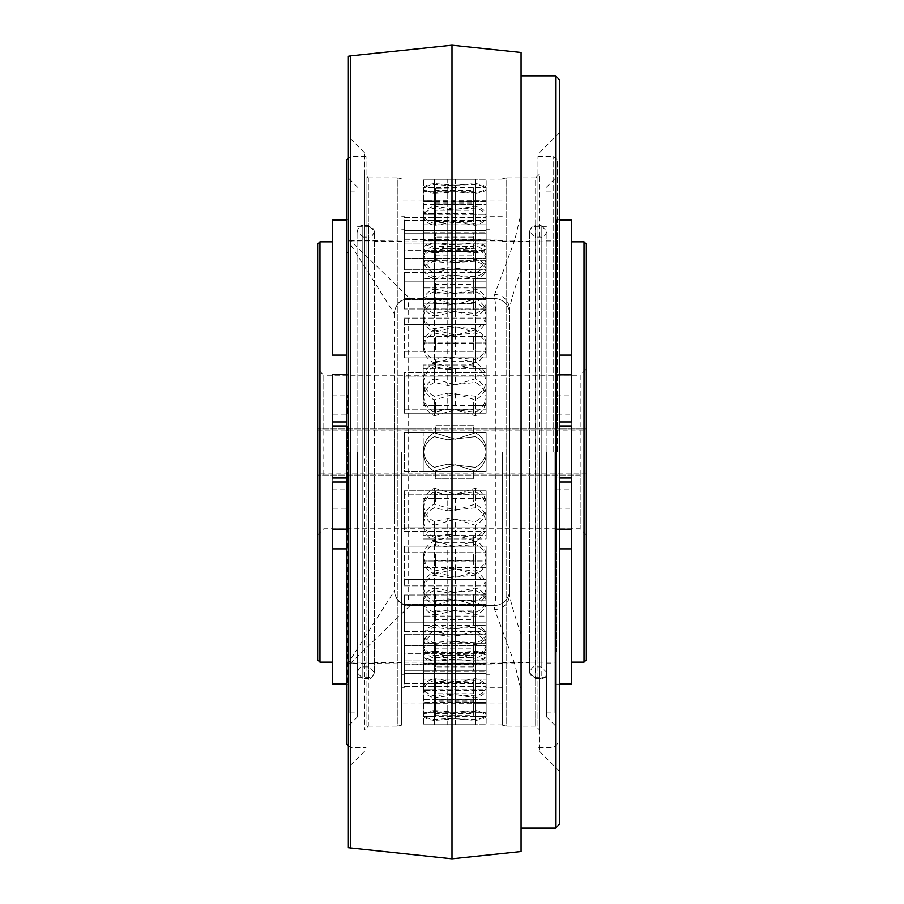 <?xml version="1.0" encoding="UTF-8"?>
<svg xmlns="http://www.w3.org/2000/svg" width="904" height="904" viewBox="0 0 904 904"><rect width="100%" height="100%" fill="white"/><g stroke="black" fill="none" stroke-linecap="round" stroke-linejoin="round"><path stroke-width="0.68" stroke-dasharray="4.52 3.39" d="M317.677 659.875L317.677 244.125M580.176 428.971L317.677 428.971L317.677 369.103L317.677 534.897L317.677 428.971L586.323 428.971L586.323 369.103L586.323 534.897L586.323 428.971L580.176 428.971L580.176 375.25L586.323 369.103M319.982 662.169L319.982 241.831M332.265 421.987L332.265 374.629M332.265 684.091L332.265 482.013M332.265 452L332.265 651.558L332.265 452M348.763 452L348.763 241.831L348.763 452M555.237 452L555.237 241.831L555.237 452M571.735 482.013L571.735 421.987M584.018 241.831L584.018 662.169M586.323 244.125L586.323 659.875M580.176 475.029L317.677 475.029L580.176 475.029L580.176 528.75L580.176 375.25L323.824 375.25L323.824 475.029M323.824 428.971L323.824 375.25L317.677 369.103M502.274 452L502.274 725.144L502.274 452M404.416 471.187L486.16 471.187L404.416 471.187L404.416 432.813L486.16 432.813L486.16 471.187L486.16 432.813L404.416 432.813L404.416 452L404.416 432.813L486.16 432.813L486.16 452L486.16 432.813L404.416 432.813L404.416 471.187L486.16 471.187L486.16 452L486.16 471.187L404.416 471.187M401.726 452L401.726 725.144L401.726 452M404.416 531.236L486.16 531.236L404.416 531.236L404.416 494.172L486.16 494.172L404.416 494.172L404.416 531.236L404.416 490.782L404.416 527.846L486.16 527.846L486.16 490.782L486.16 527.846L404.416 527.846L404.416 531.236M486.16 494.172L486.16 531.236L486.16 490.782L404.416 490.782L486.16 490.782L486.16 494.172M404.416 585.894L486.16 585.894L404.416 585.894L404.416 552.66L486.16 552.66L404.416 552.66L404.416 585.894L404.416 546.106L404.416 579.34L486.16 579.34L486.16 546.106L486.16 579.34L404.416 579.34L404.416 585.894M486.16 552.66L486.16 585.894L486.16 546.106L404.416 546.106L486.16 546.106L486.16 552.66M404.416 631.421L486.16 631.421L404.416 631.421L404.416 604.279L486.16 604.279L404.416 604.279L404.416 631.421L404.416 595.024L404.416 622.155L486.16 622.155L486.16 595.024L486.16 622.155L404.416 622.155L404.416 631.421M486.16 604.279L486.16 631.421L486.16 595.024L404.416 595.024L486.16 595.024L486.16 604.279M404.416 664.722L486.16 664.722L404.416 664.722L404.416 645.524L486.16 645.524L404.416 645.524L404.416 664.722L404.416 634.19L404.416 653.377L486.16 653.377L486.16 634.19L486.16 653.377L404.416 653.377L404.416 664.722M486.16 645.524L486.16 664.722L486.16 634.19L404.416 634.19L486.16 634.19L486.16 645.524M404.416 683.526L486.16 683.526L404.416 683.526L404.416 673.593L486.16 673.593L404.416 673.593L404.416 683.526L404.416 660.937L404.416 670.87L486.16 670.87L486.16 660.937L486.16 670.87L404.416 670.87L404.416 683.526M486.16 673.593L486.16 660.937L404.416 660.937L486.16 660.937L486.16 673.593M404.416 686.543L486.16 686.543L404.416 686.543L404.416 673.457L404.416 674.282L404.416 673.457L486.16 673.457L486.16 674.282L486.16 673.457L404.416 673.457L404.416 686.543M486.16 686.543L486.16 673.457L486.16 686.543M404.416 318.106L486.16 318.106L404.416 318.106L404.416 351.34L486.16 351.34L404.416 351.34L404.416 318.106L404.416 357.894L404.416 324.66L486.16 324.66L486.16 357.894L486.16 324.66L404.416 324.66L404.416 318.106M486.16 351.34L486.16 318.106L486.16 357.894L404.416 357.894L486.16 357.894L486.16 351.34M404.416 272.579L486.16 272.579L404.416 272.579L404.416 299.721L486.16 299.721L404.416 299.721L404.416 272.579L404.416 308.976L404.416 281.845L486.16 281.845L486.16 308.976L486.16 281.845L404.416 281.845L404.416 272.579M486.16 299.721L486.16 272.579L486.16 308.976L404.416 308.976L486.16 308.976L486.16 299.721M404.416 239.277L486.16 239.277L404.416 239.277L404.416 258.476L486.16 258.476L404.416 258.476L404.416 239.277L404.416 269.81L404.416 250.623L486.16 250.623L486.16 269.81L486.16 250.623L404.416 250.623L404.416 239.277M486.16 258.476L486.16 239.277L486.16 269.81L404.416 269.81L486.16 269.81L486.16 258.476M404.416 220.474L486.16 220.474L404.416 220.474L404.416 230.407L486.16 230.407L404.416 230.407L404.416 220.474L404.416 243.063L404.416 233.13L486.16 233.13L486.16 243.063L486.16 233.13L404.416 233.13L404.416 220.474M486.16 230.407L486.16 243.063L404.416 243.063L486.16 243.063L486.16 230.407M404.416 217.457L486.16 217.457L404.416 217.457L404.416 230.543L404.416 229.718L404.416 230.543L486.16 230.543L486.16 229.718L486.16 230.543L404.416 230.543L404.416 217.457M486.16 217.457L486.16 230.543L486.16 217.457M404.416 409.828L486.16 409.828L404.416 409.828L404.416 372.764L486.16 372.764L404.416 372.764L404.416 413.218L404.416 376.154L404.416 413.218L486.16 413.218L486.16 376.154L486.16 413.218L404.416 413.218L404.416 409.828M486.16 372.764L486.16 409.828L486.16 372.764L486.16 376.154L404.416 376.154L486.16 376.154L486.16 372.764M489.991 452L489.991 179.06L489.991 452M486.16 527.846L486.16 531.236L486.16 527.846M404.416 490.782L404.416 494.172L404.416 490.782M486.16 579.34L486.16 585.894L486.16 579.34M404.416 546.106L404.416 552.66L404.416 546.106M486.16 622.155L486.16 631.421L486.16 622.155M404.416 595.024L404.416 604.279L404.416 595.024M486.16 653.377L486.16 664.722L486.16 653.377M404.416 634.19L404.416 645.524L404.416 634.19M486.16 670.87L486.16 683.526L486.16 670.87M404.416 660.937L404.416 673.593L404.416 660.937M486.16 324.66L486.16 318.106L486.16 324.66M404.416 357.894L404.416 351.34L404.416 357.894M486.16 281.845L486.16 272.579L486.16 281.845M404.416 308.976L404.416 299.721L404.416 308.976M486.16 250.623L486.16 239.277L486.16 250.623M404.416 269.81L404.416 258.476L404.416 269.81M486.16 233.13L486.16 220.474L486.16 233.13M404.416 243.063L404.416 230.407L404.416 243.063M486.16 413.218L486.16 409.828L486.16 413.218M404.416 376.154L404.416 372.764L404.416 376.154M423.219 452L423.219 432.813L435.694 432.813L435.694 425.14L473.685 425.14L473.685 432.813L486.16 432.813L423.219 432.813L423.219 471.187L423.219 452L423.219 471.187L486.16 471.187L486.16 432.813L486.16 471.187L423.219 471.187L435.694 471.187L435.694 478.86L473.685 478.86L473.685 471.187L473.685 478.86L435.694 478.86L435.694 471.187L423.219 471.187L423.219 452M473.685 432.813L473.685 425.14L435.694 425.14L435.694 432.813L423.219 432.813L486.16 432.813L486.16 471.187L486.16 432.813L473.685 432.813M473.685 405.5L473.685 413.105L435.694 413.105L435.694 405.5L423.219 405.5L486.16 405.5L486.16 365.046L486.16 402.122L423.219 402.122L435.694 402.122L435.694 409.704L473.685 409.704L473.685 402.122L486.16 402.122L486.16 405.5L486.16 368.436L486.16 405.5L473.685 405.5L473.685 402.122M473.685 365.046L423.219 365.046L435.694 365.046L435.694 357.803L473.685 357.803L473.685 368.436L486.16 368.436L486.16 365.046L486.16 368.436L423.219 368.436L423.219 405.5L423.219 365.046L423.219 402.122L423.219 365.046L423.219 368.436L435.694 368.436L435.694 357.803M473.685 342.989L473.685 349.995L435.694 349.995L435.694 342.989L423.219 342.989L486.16 342.989L486.16 303.213L486.16 336.446L423.219 336.446L435.694 336.446L435.694 343.43L473.685 343.43L473.685 336.446L486.16 336.446L486.16 342.989L486.16 309.756L486.16 342.989L473.685 342.989L473.685 336.446M473.685 303.213L423.219 303.213L435.694 303.213L435.694 296.896L473.685 296.896L473.685 309.756L486.16 309.756L486.16 303.213L486.16 309.756L423.219 309.756L423.219 342.989L423.219 303.213L423.219 336.446L423.219 303.213L423.219 309.756L435.694 309.756L435.694 296.896M473.685 287.901L473.685 293.834L435.694 293.834L435.694 287.901L423.219 287.901L486.16 287.901L486.16 251.515L486.16 278.658L423.219 278.658L435.694 278.658L435.694 284.557L473.685 284.557L473.685 278.658L486.16 278.658L486.16 287.901L486.16 260.77L486.16 287.901L473.685 287.901L473.685 278.658M473.685 251.515L423.219 251.515L435.694 251.515L435.694 246.566L473.685 246.566L473.685 260.77L486.16 260.77L486.16 251.515L486.16 260.77L423.219 260.77L423.219 287.901L423.219 251.515L423.219 278.658L423.219 251.515L423.219 260.77L435.694 260.77L435.694 246.566M473.685 244.001L473.685 248.453L435.694 248.453L435.694 244.001L423.219 244.001L486.16 244.001L486.16 213.48L486.16 232.667L423.219 232.667L435.694 232.667L435.694 237.085L473.685 237.085L473.685 232.667L486.16 232.667L486.16 244.001L486.16 224.813L486.16 244.001L473.685 244.001L473.685 232.667M473.685 213.48L423.219 213.48L435.694 213.48L435.694 210.225L473.685 210.225L473.685 224.813L486.16 224.813L486.16 213.48L486.16 224.813L423.219 224.813L423.219 244.001L423.219 213.48L423.219 232.667L423.219 213.48L423.219 224.813L435.694 224.813L435.694 210.225M473.685 214.271L473.685 216.937L435.694 216.937L435.694 214.271L423.219 214.271L486.16 214.271L486.16 191.704L486.16 201.637L423.219 201.637L435.694 201.637L435.694 204.27L473.685 204.27L473.685 201.637L486.16 201.637L486.16 214.271L486.16 204.338L486.16 214.271L473.685 214.271L473.685 201.637M473.685 191.704L423.219 191.704L435.694 191.704L435.694 190.36L473.685 190.36L473.685 204.338L486.16 204.338L486.16 191.704L486.16 204.338L423.219 204.338L423.219 214.271L423.219 191.704L423.219 204.338L435.694 204.338L435.694 190.36M473.685 200.744L473.685 201.445L423.219 200.744L486.16 200.744L486.16 186.97L486.16 187.659L423.219 187.659L435.694 187.659L435.694 188.326L486.16 187.659L486.16 200.744L486.16 200.01L486.16 200.744L473.685 200.744L473.685 187.659M423.219 187.659L423.219 200.744L423.219 187.659M473.685 561.011L473.685 554.005L435.694 554.005L435.694 561.011L423.219 561.011L486.16 561.011L486.16 594.244L486.16 561.011L473.685 561.011L473.685 567.554L486.16 567.554L486.16 600.787L486.16 567.554L423.219 567.554L435.694 567.554L435.694 560.57L473.685 560.57L473.685 567.554M473.685 594.244L473.685 600.538L435.694 600.538L435.694 594.244L423.219 594.244L486.16 594.244L473.685 594.244L473.685 600.787L486.16 600.787L423.219 600.787L435.694 600.787L435.694 607.104L473.685 607.104L473.685 600.787M423.219 561.011L423.219 600.787L423.219 561.011M473.685 616.099L473.685 610.166L435.694 610.166L435.694 616.099L423.219 616.099L486.16 616.099L486.16 643.23L486.16 616.099L473.685 616.099L473.685 625.342L486.16 625.342L486.16 652.485L486.16 625.342L423.219 625.342L435.694 625.342L435.694 619.443L473.685 619.443L473.685 625.342M473.685 643.23L473.685 648.157L435.694 648.157L435.694 643.23L423.219 643.23L486.16 643.23L473.685 643.23L473.685 652.485L486.16 652.485L423.219 652.485L435.694 652.485L435.694 657.434L473.685 657.434L473.685 652.485M423.219 616.099L423.219 652.485L423.219 616.099M473.685 659.999L473.685 655.547L435.694 655.547L435.694 659.999L423.219 659.999L486.16 659.999L486.16 679.186L486.16 659.999L473.685 659.999L473.685 671.333L486.16 671.333L486.16 690.52L486.16 671.333L423.219 671.333L435.694 671.333L435.694 666.915L473.685 666.915L473.685 671.333M473.685 679.186L473.685 682.418L435.694 682.418L435.694 679.186L423.219 679.186L486.16 679.186L473.685 679.186L473.685 690.52L486.16 690.52L423.219 690.52L435.694 690.52L435.694 693.775L473.685 693.775L473.685 690.52M423.219 659.999L423.219 690.52L423.219 659.999M473.685 689.729L473.685 687.063L435.694 687.063L435.694 689.729L423.219 689.729L486.16 689.729L486.16 699.662L486.16 689.729L473.685 689.729L473.685 702.363L486.16 702.363L486.16 712.295L486.16 702.363L423.219 702.363L435.694 702.363L435.694 699.73L473.685 699.73L473.685 702.363M473.685 699.662L473.685 700.962L435.694 700.962L435.694 699.662L423.219 699.662L486.16 699.662L473.685 699.662L473.685 712.295L486.16 712.295L423.219 712.295L435.694 712.295L435.694 713.64L473.685 713.64L473.685 712.295M423.219 689.729L423.219 712.295L423.219 689.729M473.685 703.255L473.685 702.555L423.219 703.255L486.16 703.255L486.16 703.99L486.16 703.255L473.685 703.255L473.685 716.341L486.16 716.341L486.16 717.03L486.16 716.341L423.219 716.341L435.694 716.341L435.694 715.674L473.685 715.674L473.685 716.341M423.219 703.255L423.219 717.03L423.219 703.255M473.685 535.563L473.685 542.795L435.694 542.795L435.694 535.563L423.219 535.563L486.16 535.563L486.16 498.499L486.16 535.563L473.685 535.563L473.685 538.953L486.16 538.953L486.16 501.878L486.16 538.953L423.219 538.953L435.694 538.953L435.694 546.197L473.685 546.197L473.685 538.953M473.685 498.499L473.685 490.895L435.694 490.895L435.694 498.499L423.219 498.499L486.16 498.499L473.685 498.499L473.685 501.878L486.16 501.878L423.219 501.878L435.694 501.878L435.694 494.296L473.685 494.296L473.685 501.878M423.219 535.563L423.219 498.499L423.219 535.563M435.694 361.204L473.685 361.204L473.685 368.436M435.694 303.462L473.685 303.462L473.685 309.756M435.694 255.843L473.685 255.843L473.685 260.77M435.694 221.582L473.685 221.582L473.685 224.813M435.694 203.038L473.685 203.038L473.685 204.338M423.219 405.5L423.219 402.122L423.219 405.5M435.694 368.436L435.694 365.046M473.685 361.204L473.685 357.803M423.219 342.989L423.219 336.446L423.219 342.989M435.694 309.756L435.694 303.213M473.685 303.462L473.685 296.896M423.219 287.901L423.219 278.658L423.219 287.901M435.694 260.77L435.694 251.515M473.685 255.843L473.685 246.566M423.219 244.001L423.219 232.667L423.219 244.001M435.694 224.813L435.694 213.48M473.685 221.582L473.685 210.225M423.219 214.271L423.219 201.637L423.219 214.271M435.694 204.338L435.694 191.704M473.685 203.038L473.685 190.36M435.694 200.744L435.694 187.659M435.694 201.445L435.694 188.326M473.685 201.445L473.685 188.326M435.694 214.271L435.694 201.637M435.694 216.937L435.694 204.27M473.685 216.937L473.685 204.27M435.694 244.001L435.694 232.667M435.694 248.453L435.694 237.085M473.685 248.453L473.685 237.085M435.694 287.901L435.694 278.658M435.694 293.834L435.694 284.557M473.685 293.834L473.685 284.557M435.694 342.989L435.694 336.446M435.694 349.995L435.694 343.43M473.685 349.995L473.685 343.43M435.694 405.5L435.694 402.122M435.694 413.105L435.694 409.704M473.685 413.105L473.685 409.704M486.16 561.011L486.16 567.554L486.16 561.011M423.219 594.244L423.219 600.787L423.219 594.244M435.694 594.244L435.694 600.787M435.694 600.538L435.694 607.104M473.685 600.538L473.685 607.104M486.16 594.244L486.16 600.787L486.16 594.244M486.16 616.099L486.16 625.342L486.16 616.099M423.219 643.23L423.219 652.485L423.219 643.23M435.694 643.23L435.694 652.485M435.694 648.157L435.694 657.434M473.685 648.157L473.685 657.434M486.16 643.23L486.16 652.485L486.16 643.23M486.16 659.999L486.16 671.333L486.16 659.999M423.219 679.186L423.219 690.52L423.219 679.186M435.694 679.186L435.694 690.52M435.694 682.418L435.694 693.775M473.685 682.418L473.685 693.775M486.16 679.186L486.16 690.52L486.16 679.186M486.16 689.729L486.16 702.363L486.16 689.729M423.219 699.662L423.219 712.295L423.219 699.662M435.694 699.662L435.694 712.295M435.694 700.962L435.694 713.64M473.685 700.962L473.685 713.64M486.16 699.662L486.16 712.295L486.16 699.662M486.16 703.255L486.16 716.341L486.16 703.255M435.694 703.255L435.694 716.341M435.694 702.555L435.694 715.674M473.685 702.555L473.685 715.674M435.694 689.729L435.694 702.363M435.694 687.063L435.694 699.73M473.685 687.063L473.685 699.73M435.694 659.999L435.694 671.333M435.694 655.547L435.694 666.915M473.685 655.547L473.685 666.915M435.694 616.099L435.694 625.342M435.694 610.166L435.694 619.443M473.685 610.166L473.685 619.443M435.694 561.011L435.694 567.554M435.694 554.005L435.694 560.57M473.685 554.005L473.685 560.57M486.16 535.563L486.16 538.953L486.16 535.563M423.219 498.499L423.219 501.878L423.219 498.499M435.694 498.499L435.694 501.878M435.694 490.895L435.694 494.296M473.685 490.895L473.685 494.296M486.16 498.499L486.16 501.878L486.16 498.499M435.694 535.563L435.694 538.953M435.694 542.795L435.694 546.197M473.685 542.795L473.685 546.197M434.428 432.813L455.458 439.254L475.334 432.813A19.187 19.187 0 0 1 475.334 467.345L447.774 464.17L434.428 467.345A19.187 19.187 0 0 1 434.428 432.813A19.187 19.187 0 0 0 434.428 467.345L447.774 464.17L475.334 467.345A19.187 19.187 0 0 0 475.334 432.813L455.458 439.254L434.428 432.813M434.428 378.753L455.458 384.98L475.334 378.753A19.187 18.532 0 0 1 486.16 395.432A19.187 18.532 0 0 1 475.334 412.122L447.774 409.049L434.428 412.122A19.187 18.532 0 0 1 423.603 395.432A19.187 18.532 0 0 1 434.428 378.753L434.428 362.866A19.187 18.532 180 0 0 423.603 379.544A19.187 18.532 180 0 0 434.428 396.223L447.774 393.15L447.774 409.049M447.774 393.15L475.334 396.223A19.187 18.532 180 0 0 486.16 379.544A19.187 18.532 180 0 0 475.334 362.866L455.458 369.092L434.428 362.866M455.458 369.092L455.458 384.98M434.428 412.122L434.428 396.223M475.334 396.223L475.334 412.122M475.334 378.753L475.334 362.866M434.428 329.689L455.458 335.271L475.334 329.689A19.187 16.622 0 0 1 486.16 344.65A19.187 16.622 0 0 1 475.334 359.6L447.774 356.843L434.428 359.6A19.187 16.622 0 0 1 423.603 344.65A19.187 16.622 0 0 1 434.428 329.689L434.428 298.987A19.187 16.622 180 0 0 423.603 313.948A19.187 16.622 180 0 0 434.428 328.898L447.774 326.141L447.774 356.843M447.774 326.141L475.334 328.898A19.187 16.622 180 0 0 486.16 313.948A19.187 16.622 180 0 0 475.334 298.987L455.458 304.569L434.428 298.987M455.458 304.569L455.458 335.271M434.428 359.6L434.428 328.898M475.334 328.898L475.334 359.6M475.334 329.689L475.334 298.987M434.428 288.964L455.458 293.517L475.334 288.964A19.187 13.571 0 0 1 486.16 301.168A19.187 13.571 0 0 1 475.334 313.383L447.774 311.134L434.428 313.383A19.187 13.571 0 0 1 423.603 301.168A19.187 13.571 0 0 1 434.428 288.964L434.428 245.538A19.187 13.571 180 0 0 423.603 257.753A19.187 13.571 180 0 0 434.428 269.968L447.774 267.72L447.774 311.134M447.774 267.72L475.334 269.968A19.187 13.571 180 0 0 486.16 257.753A19.187 13.571 180 0 0 475.334 245.538L455.458 250.103L434.428 245.538M455.458 250.103L455.458 293.517M434.428 313.383L434.428 269.968M475.334 269.968L475.334 313.383M475.334 288.964L475.334 245.538M434.428 259.346L455.458 262.567L475.334 259.346A19.187 9.594 0 0 1 486.16 267.979A19.187 9.594 0 0 1 475.334 276.613L447.774 275.019L434.428 276.613A19.187 9.594 0 0 1 423.603 267.979A19.187 9.594 0 0 1 434.428 259.346L434.428 206.168A19.187 9.594 180 0 0 423.603 214.802A19.187 9.594 180 0 0 434.428 223.435L447.774 221.842L447.774 275.019M447.774 221.842L475.334 223.435A19.187 9.594 180 0 0 486.16 214.802A19.187 9.594 180 0 0 475.334 206.168L455.458 209.389L434.428 206.168M455.458 209.389L455.458 262.567M434.428 276.613L434.428 223.435M475.334 223.435L475.334 276.613M475.334 259.346L475.334 206.168M434.428 242.848L455.458 244.521L475.334 242.848A19.187 4.972 0 0 1 486.16 247.323A19.187 4.972 0 0 1 475.334 251.798L447.774 250.973L434.428 251.798A19.187 4.972 0 0 1 423.603 247.323A19.187 4.972 0 0 1 434.428 242.848L434.428 183.546A19.187 4.972 180 0 0 423.603 188.009A19.187 4.972 180 0 0 434.428 192.484L447.774 191.659L447.774 250.973M447.774 191.659L475.334 192.484A19.187 4.972 180 0 0 486.16 188.009A19.187 4.972 180 0 0 475.334 183.546L455.458 185.207L434.428 183.546M455.458 185.207L455.458 244.521M434.428 251.798L434.428 192.484M475.334 192.484L475.334 251.798M475.334 242.848L475.334 183.546M434.428 240.622L486.16 240.622L423.603 240.622L434.428 240.622L434.428 179.218L434.428 240.622M447.774 179.218L475.334 179.218L423.603 179.218L447.774 179.218L447.774 240.622M455.458 179.218L455.458 240.622M475.334 179.218L475.334 240.622L475.334 179.218L486.16 179.218L475.334 179.218M434.428 252.781L455.458 251.12L475.334 252.781A19.187 4.972 0 0 0 486.16 248.317A19.187 4.972 0 0 0 475.334 243.843L447.774 244.668L434.428 243.843A19.187 4.972 0 0 0 423.603 248.317A19.187 4.972 0 0 0 434.428 252.781L434.428 193.479A19.187 4.972 180 0 1 423.603 189.004A19.187 4.972 180 0 1 434.428 184.54L447.774 185.354L447.774 244.668M447.774 185.354L475.334 184.54A19.187 4.972 180 0 1 486.16 189.004A19.187 4.972 180 0 1 475.334 193.479L455.458 191.806L434.428 193.479M455.458 191.806L455.458 251.12M434.428 243.843L434.428 184.54M475.334 184.54L475.334 243.843M475.334 252.781L475.334 193.479M434.428 278.534L455.458 275.313L475.334 278.534A19.187 9.594 0 0 0 486.16 269.9A19.187 9.594 0 0 0 475.334 261.267L447.774 262.849L434.428 261.267A19.187 9.594 0 0 0 423.603 269.9A19.187 9.594 0 0 0 434.428 278.534L434.428 225.356A19.187 9.594 180 0 1 423.603 216.723A19.187 9.594 180 0 1 434.428 208.089L447.774 209.671L447.774 262.849M447.774 209.671L475.334 208.089A19.187 9.594 180 0 1 486.16 216.723A19.187 9.594 180 0 1 475.334 225.356L455.458 222.135L434.428 225.356M455.458 222.135L455.458 275.313M434.428 261.267L434.428 208.089M475.334 208.089L475.334 261.267M475.334 278.534L475.334 225.356M434.428 316.095L455.458 311.541L475.334 316.095A19.187 13.571 0 0 0 486.16 303.891A19.187 13.571 0 0 0 475.334 291.676L447.774 293.924L434.428 291.676A19.187 13.571 0 0 0 423.603 303.891A19.187 13.571 0 0 0 434.428 316.095L434.428 272.68A19.187 13.571 180 0 1 423.603 260.465A19.187 13.571 180 0 1 434.428 248.261L447.774 250.51L447.774 293.924M447.774 250.51L475.334 248.261A19.187 13.571 180 0 1 486.16 260.465A19.187 13.571 180 0 1 475.334 272.68L455.458 268.126L434.428 272.68M455.458 268.126L455.458 311.541M434.428 291.676L434.428 248.261M475.334 248.261L475.334 291.676M475.334 316.095L475.334 272.68M434.428 362.922L455.458 357.351L475.334 362.922A19.187 16.622 0 0 0 486.16 347.972A19.187 16.622 0 0 0 475.334 333.011L447.774 335.768L434.428 333.011A19.187 16.622 0 0 0 423.603 347.972A19.187 16.622 0 0 0 434.428 362.922L434.428 332.22A19.187 16.622 180 0 1 423.603 317.27A19.187 16.622 180 0 1 434.428 302.309L447.774 305.066L447.774 335.768M447.774 305.066L475.334 302.309A19.187 16.622 180 0 1 486.16 317.27A19.187 16.622 180 0 1 475.334 332.22L455.458 326.649L434.428 332.22M455.458 326.649L455.458 357.351M434.428 333.011L434.428 302.309M475.334 302.309L475.334 333.011M475.334 362.922L475.334 332.22M434.428 415.829L455.458 409.602L475.334 415.829A19.187 18.532 0 0 0 486.16 399.139A19.187 18.532 0 0 0 475.334 382.46L447.774 385.533L434.428 382.46A19.187 18.532 0 0 0 423.603 399.139A19.187 18.532 0 0 0 434.428 415.829L434.428 399.93A19.187 18.532 180 0 1 423.603 383.251A19.187 18.532 180 0 1 434.428 366.572L447.774 369.646L447.774 385.533M447.774 369.646L475.334 366.572A19.187 18.532 180 0 1 486.16 383.251A19.187 18.532 180 0 1 475.334 399.93L455.458 393.703L434.428 399.93M455.458 393.703L455.458 409.602M434.428 382.46L434.428 366.572M475.334 366.572L475.334 382.46M475.334 415.829L475.334 399.93M434.428 471.187L455.458 464.746L475.334 471.187A19.187 19.187 0 0 0 475.334 436.655L447.774 439.83L434.428 436.655A19.187 19.187 0 0 0 434.428 471.187A19.187 19.187 0 0 1 434.428 436.655L447.774 439.83L475.334 436.655A19.187 19.187 0 0 1 475.334 471.187L455.458 464.746L434.428 471.187M434.428 525.247L455.458 519.02L475.334 525.247A19.187 18.532 180 0 0 486.16 508.568A19.187 18.532 180 0 0 475.334 491.878L447.774 494.951L434.428 491.878A19.187 18.532 180 0 0 423.603 508.568A19.187 18.532 180 0 0 434.428 525.247L434.428 541.134A19.187 18.532 0 0 1 423.603 524.456A19.187 18.532 0 0 1 434.428 507.777L447.774 510.85L447.774 494.951M447.774 510.85L475.334 507.777A19.187 18.532 0 0 1 486.16 524.456A19.187 18.532 0 0 1 475.334 541.134L455.458 534.908L434.428 541.134M455.458 534.908L455.458 519.02M434.428 491.878L434.428 507.777M475.334 507.777L475.334 491.878M475.334 525.247L475.334 541.134M434.428 574.311L455.458 568.729L475.334 574.311A19.187 16.622 180 0 0 486.16 559.35A19.187 16.622 180 0 0 475.334 544.4L447.774 547.157L434.428 544.4A19.187 16.622 180 0 0 423.603 559.35A19.187 16.622 180 0 0 434.428 574.311L434.428 605.013A19.187 16.622 0 0 1 423.603 590.052A19.187 16.622 0 0 1 434.428 575.102L447.774 577.859L447.774 547.157M447.774 577.859L475.334 575.102A19.187 16.622 0 0 1 486.16 590.052A19.187 16.622 0 0 1 475.334 605.013L455.458 599.431L434.428 605.013M455.458 599.431L455.458 568.729M434.428 544.4L434.428 575.102M475.334 575.102L475.334 544.4M475.334 574.311L475.334 605.013M434.428 615.036L455.458 610.482L475.334 615.036A19.187 13.571 180 0 0 486.16 602.832A19.187 13.571 180 0 0 475.334 590.617L447.774 592.866L434.428 590.617A19.187 13.571 180 0 0 423.603 602.832A19.187 13.571 180 0 0 434.428 615.036L434.428 658.462A19.187 13.571 0 0 1 423.603 646.247A19.187 13.571 0 0 1 434.428 634.032L447.774 636.28L447.774 592.866M447.774 636.28L475.334 634.032A19.187 13.571 0 0 1 486.16 646.247A19.187 13.571 0 0 1 475.334 658.462L455.458 653.897L434.428 658.462M455.458 653.897L455.458 610.482M434.428 590.617L434.428 634.032M475.334 634.032L475.334 590.617M475.334 615.036L475.334 658.462M434.428 644.654L455.458 641.433L475.334 644.654A19.187 9.594 180 0 0 486.16 636.02A19.187 9.594 180 0 0 475.334 627.387L447.774 628.981L434.428 627.387A19.187 9.594 180 0 0 423.603 636.02A19.187 9.594 180 0 0 434.428 644.654L434.428 697.831A19.187 9.594 0 0 1 423.603 689.198A19.187 9.594 0 0 1 434.428 680.565L447.774 682.158L447.774 628.981M447.774 682.158L475.334 680.565A19.187 9.594 0 0 1 486.16 689.198A19.187 9.594 0 0 1 475.334 697.831L455.458 694.611L434.428 697.831M455.458 694.611L455.458 641.433M434.428 627.387L434.428 680.565M475.334 680.565L475.334 627.387M475.334 644.654L475.334 697.831M434.428 661.152L455.458 659.479L475.334 661.152A19.187 4.972 180 0 0 486.16 656.677A19.187 4.972 180 0 0 475.334 652.202L447.774 653.027L434.428 652.202A19.187 4.972 180 0 0 423.603 656.677A19.187 4.972 180 0 0 434.428 661.152L434.428 720.454A19.187 4.972 0 0 1 423.603 715.991A19.187 4.972 0 0 1 434.428 711.516L447.774 712.341L447.774 653.027M447.774 712.341L475.334 711.516A19.187 4.972 0 0 1 486.16 715.991A19.187 4.972 0 0 1 475.334 720.454L455.458 718.793L434.428 720.454M455.458 718.793L455.458 659.479M434.428 652.202L434.428 711.516M475.334 711.516L475.334 652.202M475.334 661.152L475.334 720.454M434.428 663.378L486.16 663.378L423.603 663.378L434.428 663.378L434.428 724.782L434.428 663.378M447.774 724.782L475.334 724.782L423.603 724.782L447.774 724.782L447.774 663.378M455.458 724.782L455.458 663.378M475.334 724.782L475.334 663.378L475.334 724.782L486.16 724.782L475.334 724.782M434.428 651.219L455.458 652.88L475.334 651.219A19.187 4.972 180 0 1 486.16 655.682A19.187 4.972 180 0 1 475.334 660.157L447.774 659.332L434.428 660.157A19.187 4.972 180 0 1 423.603 655.682A19.187 4.972 180 0 1 434.428 651.219L434.428 710.521A19.187 4.972 0 0 0 423.603 714.996A19.187 4.972 0 0 0 434.428 719.46L447.774 718.646L447.774 659.332M447.774 718.646L475.334 719.46A19.187 4.972 0 0 0 486.16 714.996A19.187 4.972 0 0 0 475.334 710.521L455.458 712.194L434.428 710.521M455.458 712.194L455.458 652.88M434.428 660.157L434.428 719.46M475.334 719.46L475.334 660.157M475.334 651.219L475.334 710.521M434.428 625.466L455.458 628.687L475.334 625.466A19.187 9.594 180 0 1 486.16 634.099A19.187 9.594 180 0 1 475.334 642.733L447.774 641.151L434.428 642.733A19.187 9.594 180 0 1 423.603 634.099A19.187 9.594 180 0 1 434.428 625.466L434.428 678.644A19.187 9.594 0 0 0 423.603 687.277A19.187 9.594 0 0 0 434.428 695.91L447.774 694.328L447.774 641.151M447.774 694.328L475.334 695.91A19.187 9.594 0 0 0 486.16 687.277A19.187 9.594 0 0 0 475.334 678.644L455.458 681.865L434.428 678.644M455.458 681.865L455.458 628.687M434.428 642.733L434.428 695.91M475.334 695.91L475.334 642.733M475.334 625.466L475.334 678.644M434.428 587.905L455.458 592.459L475.334 587.905A19.187 13.571 180 0 1 486.16 600.109A19.187 13.571 180 0 1 475.334 612.324L447.774 610.076L434.428 612.324A19.187 13.571 180 0 1 423.603 600.109A19.187 13.571 180 0 1 434.428 587.905L434.428 631.32A19.187 13.571 0 0 0 423.603 643.535A19.187 13.571 0 0 0 434.428 655.739L447.774 653.49L447.774 610.076M447.774 653.49L475.334 655.739A19.187 13.571 0 0 0 486.16 643.535A19.187 13.571 0 0 0 475.334 631.32L455.458 635.874L434.428 631.32M455.458 635.874L455.458 592.459M434.428 612.324L434.428 655.739M475.334 655.739L475.334 612.324M475.334 587.905L475.334 631.32M434.428 541.078L455.458 546.649L475.334 541.078A19.187 16.622 180 0 1 486.16 556.028A19.187 16.622 180 0 1 475.334 570.989L447.774 568.232L434.428 570.989A19.187 16.622 180 0 1 423.603 556.028A19.187 16.622 180 0 1 434.428 541.078L434.428 571.78A19.187 16.622 0 0 0 423.603 586.73A19.187 16.622 0 0 0 434.428 601.691L447.774 598.934L447.774 568.232M447.774 598.934L475.334 601.691A19.187 16.622 0 0 0 486.16 586.73A19.187 16.622 0 0 0 475.334 571.78L455.458 577.351L434.428 571.78M455.458 577.351L455.458 546.649M434.428 570.989L434.428 601.691M475.334 601.691L475.334 570.989M475.334 541.078L475.334 571.78M434.428 488.171L455.458 494.398L475.334 488.171A19.187 18.532 180 0 1 486.16 504.861A19.187 18.532 180 0 1 475.334 521.54L447.774 518.467L434.428 521.54A19.187 18.532 180 0 1 423.603 504.861A19.187 18.532 180 0 1 434.428 488.171L434.428 504.07A19.187 18.532 -0 0 0 423.603 520.749A19.187 18.532 -0 0 0 434.428 537.428L447.774 534.354L447.774 518.467M447.774 534.354L475.334 537.428A19.187 18.532 -0 0 0 486.16 520.749A19.187 18.532 -0 0 0 475.334 504.07L455.458 510.297L434.428 504.07M455.458 510.297L455.458 494.398M434.428 521.54L434.428 537.428M475.334 537.428L475.334 521.54M475.334 488.171L475.334 504.07M502.274 725.144L506.116 726.172L506.116 452L506.116 726.172L537.97 726.172L537.97 177.828L537.97 726.172M502.274 178.856L506.116 177.828L506.116 452L506.116 177.828L537.97 177.828M537.97 452L537.97 156.494L537.97 452M553.7 452L553.7 156.494L553.7 452M557.542 452L557.542 160.336L557.542 452M546.411 452L546.411 716.804L546.411 452M529.518 452L529.518 231.334C531.36 226.667 533.281 224.746 535.281 225.571L535.281 678.429L535.281 225.571L541.18 225.571L541.18 666.915L541.18 225.571L546.943 231.334C545.101 236 543.191 237.921 541.18 237.085L535.281 237.085L529.518 231.334L529.518 672.666C531.586 667.864 533.507 665.943 535.281 666.915L541.18 666.915L546.943 672.666C545.101 677.333 543.191 679.254 541.18 678.429L541.18 452L541.18 678.429L535.281 678.429L529.518 672.666L529.518 452M401.726 725.144L397.884 726.172L397.884 452L397.884 726.172L366.03 726.172L366.03 177.828L366.03 726.172M401.726 178.856L397.884 177.828L397.884 452L397.884 177.828L366.03 177.828M366.03 452L366.03 156.494L366.03 452M350.3 452L350.3 156.494L350.3 452M346.458 743.664L346.458 160.336M346.458 452L346.458 727.935L346.458 452M357.588 452L357.588 716.804L357.588 452M374.482 452L374.482 231.334C372.64 236 370.719 237.921 368.719 237.085L368.719 666.915L368.719 237.085L362.82 237.085L362.82 666.915L362.82 237.085L357.057 231.334C358.899 226.667 360.809 224.746 362.82 225.571L362.82 678.429L362.82 225.571L368.719 225.571L368.719 452L368.719 225.571L374.482 231.334L374.482 672.666C372.64 677.333 370.719 679.254 368.719 678.429L368.719 452L368.719 678.429L362.82 678.429L357.057 672.666C359.125 667.864 361.046 665.943 362.82 666.915L368.719 666.915L374.482 672.666L374.482 452M554.084 452L554.084 712.962L554.084 452M349.916 452L349.916 712.962L349.916 452M332.265 355.114L332.265 219.909M332.265 426.021L332.265 477.979M332.265 529.371L332.265 528.772L332.265 529.371M332.265 414.168L332.265 394.98L332.265 414.168L347.611 414.168L347.611 394.98L347.611 414.168M332.265 509.02L332.265 489.832L332.265 509.02L347.611 509.02L347.611 489.832L347.611 509.02M346.458 426.021L347.611 426.021L347.611 684.091L347.611 528.772L346.458 529.371M347.611 529.371L347.611 477.979L346.458 477.979M346.458 482.013L347.611 482.013M347.611 477.979L347.611 426.021M347.611 421.987L346.458 421.987M346.458 374.629L347.611 374.629M332.265 394.98L347.611 394.98M332.265 489.832L347.611 489.832M556.389 548.886L556.389 219.909L556.389 651.558L556.389 477.979L556.389 548.886L559.452 548.886M556.389 414.168L556.389 394.98L556.389 414.168L571.735 414.168L571.735 394.98L571.735 414.168M556.389 509.02L556.389 489.832L556.389 509.02L571.735 509.02L571.735 489.832L571.735 509.02M571.735 219.909L571.735 684.091M571.735 529.371L571.735 528.772L571.735 529.371M559.452 529.371L556.389 529.371M556.389 482.013L559.452 482.013M559.452 477.979L556.389 477.979M556.389 426.021L559.452 426.021M571.735 477.979L571.735 426.021M559.452 421.987L556.389 421.987M556.389 374.629L559.452 374.629M571.735 374.629L571.735 375.228L571.735 374.629M556.389 394.98L571.735 394.98M556.389 489.832L571.735 489.832M364.504 174.077L364.504 729.923L364.504 174.077L368.335 177.907L368.335 452L368.335 177.907L535.665 177.907L535.665 452L535.665 177.907L539.496 174.077L539.496 452L539.496 174.077M535.665 452L535.665 726.093L535.665 452M539.496 729.923L539.496 452L539.496 729.923L535.665 726.093L368.335 726.093L368.335 452L368.335 726.093L364.504 729.923M364.504 452L364.504 152.652L364.504 452M348.379 452L348.379 136.538L348.379 452M348.379 847.737L348.379 56.263M452 45.2L452 239.492L350.616 240.803L348.379 239.526M521.077 634.359C514.331 614.55 510.489 601.397 509.562 594.911L509.562 309.089C510.523 302.524 514.353 289.37 521.077 269.641L521.077 690.328L514.681 663.705L452 664.508L350.616 663.197L348.379 664.474M514.681 663.705L494.703 609.725L494.217 605.51L452 605.51L452 858.8M494.703 609.725C503.709 608.573 508.658 603.635 509.562 594.911L509.562 590.154A15.345 15.345 0 0 1 494.217 605.51L409.783 605.51A15.345 1.605 90 0 1 408.518 599.601A15.345 1.605 90 0 1 408.179 590.154L408.179 313.846A15.345 1.605 90 0 1 409.783 298.489A15.345 15.345 0 0 0 394.438 313.846A15.345 15.345 0 0 1 409.783 298.489A15.345 15.345 0 0 0 394.438 313.846L348.379 241.018L350.616 240.803L409.783 298.489L452 298.489L452 239.492L514.681 240.294L521.077 213.547L521.077 52.466M350.616 663.197L348.379 662.982L394.438 590.843C395.398 599.985 400.449 605.081 409.602 606.121L350.616 663.197L350.616 848.144M409.602 297.879C400.449 298.919 395.398 304.015 394.438 313.157L394.438 590.843M466.837 605.51L494.217 605.51A15.345 15.345 0 0 0 509.562 590.154L495.821 590.154A15.345 1.605 -90 0 1 494.217 605.51L409.783 605.51L409.602 606.121M521.077 690.328L521.077 851.534M409.783 298.489L494.217 298.489L494.703 294.275L514.681 240.294M521.077 269.641L521.077 213.547M521.077 452L521.077 828.098L521.077 452M494.703 294.275C503.709 295.427 508.658 300.365 509.562 309.089L509.562 313.846A15.345 15.345 0 0 0 494.217 298.489A15.345 15.345 0 0 1 509.562 313.846L509.381 311.439M494.217 605.51A15.345 15.345 0 0 0 509.562 590.154L509.562 313.846L495.821 313.846L495.821 590.154L394.438 590.154A15.345 15.345 0 0 0 409.783 605.51A15.345 15.345 0 0 1 394.438 590.154A15.345 15.345 0 0 0 409.783 605.51L437.423 605.51L409.783 605.51M509.562 521.077L509.562 382.923L509.562 521.077L394.438 521.077L394.438 382.923L394.438 521.077L509.562 521.077M431.558 298.489L494.217 298.489A15.345 1.605 -90 0 1 495.482 304.399A15.345 1.605 -90 0 1 495.821 313.846L452 313.846L452 605.51L437.423 605.51M394.438 313.157L394.641 592.685M469.232 298.489L494.217 298.489L452 298.489L452 313.846L394.438 313.846L394.641 311.338M394.438 382.923L509.562 382.923L394.438 382.923M555.621 75.902L555.621 828.098M559.452 79.744L559.452 824.256M559.452 452L559.452 771.304L559.452 452M539.496 452L539.496 751.348L539.496 452M586.323 473.108L317.677 473.108M317.677 430.892L586.323 430.892M368.335 452L368.335 677.661L368.335 452M346.458 355.114L347.611 355.114M346.458 548.886L347.611 548.886M332.265 528.863L347.611 528.863M347.611 375.137L332.265 375.137M556.389 355.114L559.452 355.114M556.389 528.863L571.735 528.863M571.735 375.137L556.389 375.137M350.616 240.803L350.616 55.856M348.763 651.558L347.611 651.558M348.763 252.442L347.611 252.442M348.763 241.831L555.237 241.831M348.763 662.169L555.237 662.169M556.389 651.558L555.237 651.558M556.389 252.442L555.237 252.442M317.677 534.897L323.824 528.75L580.176 528.75L586.323 534.897M502.274 687.334L486.16 687.334M404.416 687.334L401.726 687.334M502.274 216.666L486.16 216.666M404.416 216.666L401.726 216.666M401.726 229.718L404.416 229.718M486.16 229.718L489.991 229.718M401.726 674.282L404.416 674.282M486.16 674.282L489.991 674.282M502.274 240.622L489.991 240.622M502.274 663.378L489.991 663.378M502.274 179.06L489.991 179.06M502.274 724.94L489.991 724.94M489.991 186.97L486.16 186.97M423.219 186.97L401.726 186.97M502.274 703.99L486.16 703.99M423.219 703.99L401.726 703.99M489.991 717.03L486.16 717.03M423.219 717.03L401.726 717.03M502.274 200.01L486.16 200.01M423.219 200.01L401.726 200.01M423.603 395.432L423.603 379.544M486.16 395.432L486.16 379.544M423.603 344.65L423.603 313.948M486.16 344.65L486.16 313.948M423.603 301.168L423.603 257.753M486.16 301.168L486.16 257.753M423.603 267.979L423.603 214.802M486.16 267.979L486.16 214.802M423.603 247.323L423.603 188.009M486.16 247.323L486.16 188.009M423.603 240.622L423.603 179.218M486.16 240.622L486.16 179.218M423.603 248.317L423.603 189.004M486.16 248.317L486.16 189.004M423.603 269.9L423.603 216.723M486.16 269.9L486.16 216.723M423.603 303.891L423.603 260.465M486.16 303.891L486.16 260.465M423.603 347.972L423.603 317.27M486.16 347.972L486.16 317.27M423.603 399.139L423.603 383.251M486.16 399.139L486.16 383.251M423.603 508.568L423.603 524.456M486.16 508.568L486.16 524.456M423.603 559.35L423.603 590.052M486.16 559.35L486.16 590.052M423.603 602.832L423.603 646.247M486.16 602.832L486.16 646.247M423.603 636.02L423.603 689.198M486.16 636.02L486.16 689.198M423.603 656.677L423.603 715.991M486.16 656.677L486.16 715.991M423.603 663.378L423.603 724.782M486.16 663.378L486.16 724.782M423.603 655.682L423.603 714.996M486.16 655.682L486.16 714.996M423.603 634.099L423.603 687.277M486.16 634.099L486.16 687.277M423.603 600.109L423.603 643.535M486.16 600.109L486.16 643.535M423.603 556.028L423.603 586.73M486.16 556.028L486.16 586.73M423.603 504.861L423.603 520.749M486.16 504.861L486.16 520.749M537.97 156.494L553.7 156.494L557.542 160.336M557.542 743.664L553.7 747.506L537.97 747.506M546.411 716.804L557.542 727.935M546.411 187.196L557.542 176.065M546.411 226.339L535.665 226.339C531.936 226.701 529.891 228.746 529.518 232.486M546.411 677.661L535.665 677.661C531.936 677.299 529.891 675.254 529.518 671.514M502.274 241.504L529.518 241.504M502.274 662.496L529.518 662.496M366.03 156.494L350.3 156.494L348.379 158.415M348.379 745.585L350.3 747.506L366.03 747.506M357.588 716.804L346.458 727.935M357.588 187.196L346.458 176.065M357.588 226.339L368.335 226.339C372.064 226.701 374.109 228.746 374.482 232.486M357.588 677.661L368.335 677.661C372.064 677.299 374.109 675.254 374.482 671.514M401.726 241.504L374.482 241.504M401.726 662.496L374.482 662.496M546.943 452L546.943 231.334L546.943 452M357.057 452L357.057 231.334L357.057 452M546.411 191.038L554.084 191.038M546.411 712.962L554.084 712.962M546.411 663.073L554.084 663.073M546.411 240.927L554.084 240.927M349.916 191.038L357.588 191.038M349.916 712.962L357.588 712.962M349.916 663.073L357.588 663.073M349.916 240.927L357.588 240.927M346.458 684.091L347.611 684.091M346.458 219.909L347.611 219.909M347.611 528.772L332.265 528.772M347.611 375.228L332.265 375.228M556.389 684.091L559.452 684.091M556.389 219.909L559.452 219.909M571.735 528.772L556.389 528.772M571.735 375.228L556.389 375.228M364.504 152.652L348.379 136.538M509.37 592.595L509.562 590.165L509.562 592.956M509.562 309.089L509.562 313.835M539.496 751.348L559.452 771.304M539.496 152.652L559.452 132.696M364.504 751.348L348.379 767.462"/><path stroke-width="1.36" d="M319.982 662.169L319.982 241.831L317.677 244.125L317.677 659.875L319.982 662.169L332.265 662.169M346.458 477.979L332.265 477.979L332.265 421.987L332.265 426.021L346.458 426.021M346.458 374.629L332.265 374.629L332.265 421.987L346.458 421.987M559.452 426.021L571.735 426.021L571.735 482.013L571.735 477.979L559.452 477.979M584.018 241.831L586.323 244.125L586.323 659.875L584.018 662.169L584.018 241.831L571.735 241.831M348.379 158.415L346.458 160.336L346.458 743.664L348.379 745.585M346.458 482.013L332.265 482.013L332.265 684.091L346.458 684.091M346.458 219.909L332.265 219.909L332.265 355.114L346.458 355.114M346.458 529.371L332.265 529.371M559.452 421.987L571.735 421.987L571.735 219.909L559.452 219.909M559.452 684.091L571.735 684.091L571.735 529.371L559.452 529.371M571.735 529.371L571.735 482.013L559.452 482.013M559.452 374.629L571.735 374.629M350.616 55.856L348.379 56.263L348.379 847.737L452 858.8L452 45.2L350.616 55.856L350.616 848.144M452 858.8L521.077 851.534L521.077 52.466L452 45.2M555.621 75.902L559.452 79.744L559.452 824.256L555.621 828.098L555.621 75.902L521.077 75.902M332.265 548.886L346.458 548.886M559.452 355.114L571.735 355.114M559.452 548.886L571.735 548.886M319.982 241.831L332.265 241.831M571.735 662.169L584.018 662.169M555.621 828.098L521.077 828.098"/></g></svg>
